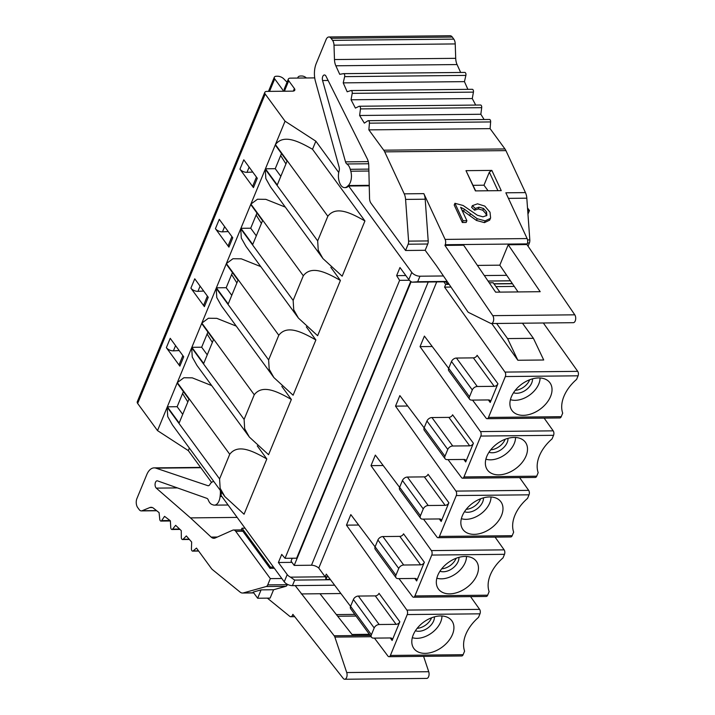 <?xml version="1.0" encoding="UTF-8"?>
<svg xmlns="http://www.w3.org/2000/svg" width="715" height="715" viewBox="0 0 715 715"><rect width="100%" height="100%" fill="white"/><g stroke="black" fill="none" stroke-linecap="round" stroke-linejoin="round"><path stroke-width="1.07" d="M221.275 491.705A10.68 5.881 -90.6 0 1 221.194 494.405L221.087 495.432L284.239 581.804A6.408 3.262 22.4 0 0 292.426 585.63L334.629 585.201M338.731 172.494L315.851 141.195L285.053 121.192L265.194 94.031A4.272 2.172 -157.6 0 1 264.809 92.369L137.271 401.785A4.272 2.172 22.4 0 0 137.655 403.448L157.523 430.618L188.313 450.62L211.577 482.428M220.274 490.347A10.68 5.881 89.4 0 1 220.3 494.414L220.086 496.505A10.68 5.881 89.4 0 1 214.411 505.139A10.68 5.881 89.4 0 1 213.24 504.942L212.087 504.531A10.68 5.881 89.4 0 1 208.333 500.098A4.272 2.351 -90.6 0 0 206.832 498.328L157.559 480.882A3.843 2.118 -90.6 0 0 157.139 480.811A3.843 2.118 -90.6 0 0 155.164 483.438A3.843 2.118 -90.6 0 0 155.924 487.719A3.843 2.118 -90.6 0 0 156.281 488.122L190.476 517.892L211.14 537.09A10.68 5.881 -90.6 0 0 213.874 538.279A10.68 5.881 -90.6 0 0 215.242 537.975L232.741 530.181A6.408 3.53 89.4 0 1 233.564 530.003A6.408 3.53 89.4 0 1 235.727 531.308L270.324 578.614L267.732 584.888A4.272 2.351 89.4 0 1 266.23 586.523L243.395 592.905A10.68 5.881 89.4 0 1 242.537 593.03A10.68 5.881 89.4 0 1 240.079 592.083L212.498 569.649A10.68 5.881 89.4 0 1 211.345 568.416L196.491 548.092L193.113 550.925A2.136 1.18 89.4 0 1 192.63 551.113A2.136 1.18 89.4 0 1 191.432 548.816L191.665 542.05L186.329 535.928L183.094 539.262A2.136 1.18 89.4 0 1 182.522 539.53A2.136 1.18 89.4 0 1 181.324 537.412L181.253 530.628L175.658 525.319L172.592 529.127A2.136 1.18 89.4 0 1 171.94 529.502A2.136 1.18 89.4 0 1 170.751 527.554L170.367 520.797L164.557 516.346L161.67 520.6A2.136 1.18 89.4 0 1 160.947 521.074A2.136 1.18 89.4 0 1 159.767 519.304L159.079 512.619L153.493 508.204A10.68 5.881 -90.6 0 0 151.088 507.301A10.68 5.881 -90.6 0 0 149.828 507.561L142.097 510.742A6.408 3.53 89.4 0 1 141.347 510.903A6.408 3.53 89.4 0 1 139.175 509.589L137.664 507.516A6.408 3.53 89.4 0 1 136.922 498.543L146.781 474.617A17.089 9.42 89.4 0 1 154.181 467.878A17.089 9.42 89.4 0 1 155.959 468.164L207.806 485.664A4.272 2.351 -90.6 0 0 208.253 485.744A4.272 2.351 -90.6 0 0 209.87 484.529A10.68 5.881 89.4 0 1 213.812 481.517M322.939 258.571L270.529 186.892L265.837 178.562L265.265 169.223L317.675 240.901L318.247 250.241L322.939 258.571L342.163 276.205L364.936 220.953L312.518 149.274L315.851 141.195M344.63 187.625A10.68 5.881 89.4 0 1 339.285 181.708L339.062 180.913A10.68 5.881 89.4 0 1 339.098 171.01A4.272 2.351 -90.6 0 0 339.116 167.087L315.422 81.278A17.089 9.42 89.4 0 1 316.262 63.429L326.12 39.513A6.408 3.53 89.4 0 1 328.9 36.983A6.408 3.53 89.4 0 1 331.063 38.288L332.573 40.362A6.408 3.53 89.4 0 1 334.003 45.161L334.477 59.551A10.68 5.881 -90.6 0 0 335.836 65.789L339.732 74.324L343.441 73.663A2.136 1.18 89.4 0 1 343.558 73.654A2.136 1.18 89.4 0 1 344.657 76.639L343.218 82.868L347.186 91.788L350.859 90.573A2.136 1.18 89.4 0 1 351.065 90.537A2.136 1.18 89.4 0 1 352.2 93.361L351.056 99.787L355.409 108.09L359.01 106.329A2.136 1.18 89.4 0 1 359.305 106.249A2.136 1.18 89.4 0 1 360.476 108.903L359.618 115.49L364.337 123.123L367.841 120.817A2.136 1.18 89.4 0 1 368.234 120.692A2.136 1.18 89.4 0 1 369.414 123.168L368.869 129.871L383.732 150.186A10.68 5.881 89.4 0 1 384.706 151.857L404.225 193.837A10.68 5.881 89.4 0 1 405.584 199.414L408.596 241.125A4.272 2.351 89.4 0 1 408.149 244.217L405.566 250.491L370.969 203.185A6.408 3.53 89.4 0 1 369.548 198.278L368.761 165.487A10.68 5.881 -90.6 0 0 367.153 158.56L326.031 76.282A3.843 2.118 -90.6 0 0 325.718 75.754A3.843 2.118 -90.6 0 0 324.422 74.968A3.843 2.118 -90.6 0 0 322.572 80.527L345.524 161.849A4.272 2.351 -90.6 0 0 346.873 163.976A10.68 5.881 89.4 0 1 350.261 169.303L350.797 171.216A10.68 5.881 89.4 0 1 348.259 185.543L347.213 186.499A10.68 5.881 89.4 0 1 344.63 187.625L345.515 187.616A10.68 5.881 -90.6 0 0 348.107 186.49L348.625 186.016L369.244 185.811M443.443 275.972L419.964 276.205A6.408 3.262 -157.6 0 1 411.777 272.379L348.625 186.016M419.964 276.205L417.685 281.737L412.055 282.184A6.408 3.262 22.4 0 1 408.801 279.61L399.971 267.535L396.628 275.632L399.614 280.343L285.044 558.308L281.728 554.402L278.394 562.499L287.224 574.574A6.408 3.262 -157.6 0 0 290.478 577.148L325.146 576.799M188.313 450.62L189.359 448.073M257.266 445.883L266.829 458.967L244.056 514.219L224.841 496.585L172.422 424.907L167.73 416.577L167.158 407.237L219.577 478.916L220.149 488.256L224.841 496.585M249.365 437.08L196.947 365.401L192.255 357.071L191.683 347.731L244.101 419.41L244.673 428.75L249.365 437.08L268.581 454.713L291.354 399.462L281.79 386.377M273.89 377.574L221.471 305.895L216.779 297.565L216.207 288.234L268.625 359.913L269.197 369.244L273.89 377.574L293.105 395.216L315.887 339.956L306.315 326.871M298.414 318.077L245.996 246.398L241.312 238.068L240.732 228.728L293.15 300.407L293.722 309.747L298.414 318.077L317.639 335.71L340.411 280.459L330.839 267.374M265.265 169.223L250.894 204.079L257.489 199.235L265.855 199.342L285.303 207.1M285.053 121.192L275.418 144.573C283.471 134.134 297.655 140.757 312.518 149.274M317.675 240.901L327.836 216.252C335.889 205.813 350.073 212.435 364.936 220.953M293.15 300.407L303.312 275.758C311.365 265.31 325.548 271.932 340.411 280.459M240.732 228.728L226.369 263.576L232.956 258.732L241.33 258.839L260.778 266.606M268.625 359.913L278.787 335.255C286.84 324.816 301.024 331.438 315.887 339.956M216.207 288.234L201.845 323.082L208.431 318.238L216.806 318.345L236.254 326.112M244.101 419.41L254.263 394.76C262.316 384.321 276.491 390.944 291.354 399.462M191.683 347.731L177.32 382.588L183.907 377.743L192.281 377.851L211.729 385.608M266.829 458.967C251.966 450.45 237.791 443.827 229.738 454.266L219.577 478.916M157.523 430.618L167.158 407.237M265.435 168.803L275.248 144.993L287.072 161.17L277.259 184.971L265.435 168.803L275.239 168.695L281.487 153.537M228.916 247.122L232.768 237.773L219.273 219.317L215.421 228.666L228.916 247.122A5.345 2.717 22.4 0 1 228.434 245.039L231.91 236.602M240.91 228.3L250.724 204.499L262.548 220.667L252.735 244.476L240.91 228.3L250.715 228.201L256.962 213.043M204.392 306.628L208.244 297.279L194.748 278.814L190.887 288.163L204.392 306.628A5.345 2.717 22.4 0 1 203.909 304.545L207.386 296.108M216.386 287.805L226.199 264.005L238.024 280.173L228.21 303.973L216.386 287.805L226.19 287.707L232.438 272.54M182.861 355.605L179.385 364.051A5.345 2.717 22.4 0 0 179.867 366.134L183.719 356.776L170.224 338.32L166.363 347.669A5.345 2.717 22.4 0 0 173.414 350.851L179.179 350.565M179.867 366.134L166.363 347.669M191.861 347.311L201.666 323.511L213.49 339.679L203.686 363.479L191.861 347.311L201.666 347.213L207.913 332.046M177.141 383.008L167.337 406.817L179.161 422.985L188.966 399.185L177.141 383.008M253.441 187.616L257.293 178.267L243.797 159.811L239.945 169.16L253.441 187.616A5.345 2.717 22.4 0 1 252.958 185.543L256.435 177.097M264.809 92.369A4.272 2.172 -157.6 0 1 266.865 91.404L292.712 91.145A4.272 2.172 22.4 0 0 294.777 90.188A4.272 2.172 22.4 0 0 294.392 88.517L288.717 80.759A4.272 2.172 -157.6 0 1 288.333 79.097A4.272 2.172 -157.6 0 1 290.388 78.141L314.716 77.89M417.685 281.737L447.161 281.433M488.041 281.022L510.447 280.789M506.729 275.329L484.323 275.552M290.478 577.148L294.705 580.097L330.527 579.74M512.342 283.569L493.895 283.757M449.056 284.213L447.536 284.221L445.785 281.835M448.108 282.827L447.536 284.221M510.483 280.843L488.077 281.067M326.943 576.808L325.87 579.4L330.232 579.356M448.663 368.359L424.397 336.095L420.045 346.632L480.462 431.592A3.209 1.77 89.4 0 1 480.811 436.061L463.964 476.932A3.209 1.77 89.4 0 1 462.578 478.192A3.209 1.77 89.4 0 1 461.515 477.566L448.01 459.602M514.282 286.42L495.96 286.608M512.449 283.73L494.011 283.918M375.08 546.868L350.815 514.603L346.471 525.15L358.653 525.025M383.177 465.519L370.996 465.644L431.413 550.604A3.209 1.77 89.4 0 1 431.762 555.063L414.915 595.935A3.209 1.77 89.4 0 1 413.529 597.204A3.209 1.77 89.4 0 1 412.466 596.569L398.952 578.605M399.605 487.362L375.339 455.098L370.996 465.644M407.702 406.013L395.52 406.138L455.938 491.098A3.209 1.77 89.4 0 1 456.286 495.558L439.439 536.429A3.209 1.77 89.4 0 1 438.054 537.698A3.209 1.77 89.4 0 1 436.99 537.072L423.477 519.108M424.129 427.865L399.864 395.601L395.52 406.138M432.226 346.507L420.045 346.632M436.704 281.933L318.765 568.076L325.173 576.826L326.29 574.109L350.556 606.374M443.827 281.853L445.695 284.409L444.578 287.135L504.987 372.086A3.209 1.77 89.4 0 1 505.335 376.555L488.488 417.426A3.209 1.77 89.4 0 1 487.103 418.686A3.209 1.77 89.4 0 1 486.039 418.06L472.535 400.096M346.471 525.15L406.889 610.101A3.209 1.77 89.4 0 1 407.237 614.569L390.39 655.441A3.209 1.77 89.4 0 1 389.005 656.701A3.209 1.77 89.4 0 1 387.941 656.075L374.428 638.111M445.088 458.735A4.272 2.824 -36.2 0 0 447.134 459.611L464.071 459.441A3.209 2.118 143.8 0 1 465.608 460.094A3.209 2.118 143.8 0 1 465.697 461.962L473.401 443.264A3.209 2.118 143.8 0 1 469.683 445.838L448.868 417.381L431.931 417.551A4.272 2.824 143.8 0 0 426.962 420.983L424.165 427.785A4.272 2.824 143.8 0 0 424.281 430.269L445.088 458.735A4.272 2.824 -36.2 0 1 444.971 456.25L447.778 449.449A4.272 2.824 -36.2 0 1 452.747 446.008L469.683 445.838M420.563 518.232A4.272 2.824 -36.2 0 0 422.61 519.117L439.546 518.938A3.209 2.118 143.8 0 1 441.084 519.599A3.209 2.118 143.8 0 1 441.173 521.467L448.877 502.761A3.209 2.118 143.8 0 1 445.15 505.344L424.344 476.878L407.407 477.057A4.272 2.824 143.8 0 0 402.438 480.489L399.64 487.29A4.272 2.824 143.8 0 0 399.757 489.775L420.563 518.232A4.272 2.824 -36.2 0 1 420.447 515.747L423.253 508.946A4.272 2.824 -36.2 0 1 428.214 505.514L445.15 505.344M396.038 577.738A4.272 2.824 -36.2 0 0 398.085 578.614L415.022 578.444A3.209 2.118 143.8 0 1 416.559 579.105A3.209 2.118 143.8 0 1 416.648 580.964L424.353 562.267A3.209 2.118 143.8 0 1 420.626 564.841L399.819 536.384L382.882 536.554A4.272 2.824 143.8 0 0 377.913 539.995L375.116 546.796A4.272 2.824 143.8 0 0 375.232 549.281L396.038 577.738A4.272 2.824 -36.2 0 1 395.922 575.253L398.729 568.452A4.272 2.824 -36.2 0 1 403.689 565.02L420.626 564.841M399.828 621.773L392.124 640.47A3.209 2.118 143.8 0 0 392.034 638.611A3.209 2.118 143.8 0 0 390.497 637.95L373.561 638.12A4.272 2.824 -36.2 0 1 371.514 637.244A4.272 2.824 -36.2 0 1 371.398 634.759L374.195 627.958A4.272 2.824 -36.2 0 1 379.165 624.517L396.101 624.347A3.209 2.118 143.8 0 0 399.828 621.773L379.022 593.316A3.209 2.118 -36.2 0 1 375.295 595.89L358.358 596.06A4.272 2.824 143.8 0 0 353.389 599.501L350.582 606.302A4.272 2.824 143.8 0 0 350.699 608.787L371.514 637.244M469.612 399.229A4.272 2.824 -36.2 0 0 471.668 400.105L488.595 399.935A3.209 2.118 143.8 0 1 490.132 400.597A3.209 2.118 143.8 0 1 490.222 402.456L497.926 383.758A3.209 2.118 143.8 0 1 494.208 386.332L473.393 357.875L456.456 358.045A4.272 2.824 143.8 0 0 451.496 361.486L448.689 368.288A4.272 2.824 143.8 0 0 448.806 370.772L469.612 399.229A4.272 2.824 -36.2 0 1 469.496 396.745L472.302 389.943A4.272 2.824 -36.2 0 1 477.271 386.502L494.208 386.332M411.143 281.674L294.196 565.413L311.481 565.234A6.408 3.262 -157.6 0 1 318.765 568.076M292.221 558.236L291.041 561.105L294.196 565.413M405.816 275.534L396.628 275.632M291.961 562.365L278.394 562.499M410.723 281.397L296.636 558.192L285.044 558.308M409.338 280.244L399.614 280.343M412.055 282.184L447.402 281.781M527.554 239.918L529.815 239.891A4.272 2.351 -90.6 0 1 529.377 242.984L528.054 246.192M529.815 239.891L526.812 198.18A10.68 5.881 -90.6 0 0 525.453 192.603L505.925 150.624A10.68 5.881 -90.6 0 0 504.96 148.952L490.097 128.637L490.642 121.934A2.136 1.18 -90.6 0 0 489.462 119.459L368.234 120.692M484.1 119.512L480.846 114.257L481.704 107.67A2.136 1.18 -90.6 0 0 480.534 105.016L359.305 106.249M475.698 105.069L472.275 98.554L473.428 92.128A2.136 1.18 -90.6 0 0 472.284 89.303A2.136 1.18 -90.6 0 0 472.088 89.339M467.878 89.348L464.446 81.635L465.885 75.406A2.136 1.18 -90.6 0 0 464.777 72.421A2.136 1.18 -90.6 0 0 464.67 72.43L343.665 73.663M460.666 72.465L457.064 64.556A10.68 5.881 89.4 0 1 455.705 58.326L455.232 43.928A6.408 3.53 -90.6 0 0 453.802 39.128L452.291 37.055A6.408 3.53 -90.6 0 0 450.119 35.75L328.9 36.983M527.509 207.913L529.431 210.55L527.706 210.559M529.431 210.55L527.956 214.125M405.566 250.491L425.175 250.295L436.525 265.819L467.771 311.686A4.272 2.351 89.4 0 0 468.647 312.5L490.651 323.368A4.433 2.44 89.4 0 0 491.312 323.52L573.314 322.688A4.433 2.44 -90.6 0 0 575.584 319.73A4.433 2.44 -90.6 0 0 574.788 314.823L526.946 244.566L527.223 243.887A4.272 2.351 -90.6 0 0 527.125 238.569L505.845 192.8L525.453 192.603M477.406 265.399L499.812 265.176L518.035 291.926M343.218 82.868L464.446 81.635M351.056 99.787L472.275 98.554M359.618 115.49L480.846 114.257M368.869 129.871L490.097 128.637M425.175 250.295L427.758 244.012A4.272 2.351 -90.6 0 0 428.205 240.928L425.193 199.208A10.68 5.881 -90.6 0 0 423.834 193.64L445.123 239.4A4.272 2.351 89.4 0 1 445.222 244.718L444.936 245.406L492.787 315.655A4.433 2.44 89.4 0 1 493.573 320.561A4.433 2.44 89.4 0 1 491.312 323.52M491.84 170.402L501.251 190.637L475.404 190.896L465.992 170.662L491.84 170.402L489.337 172.163L497.944 190.664M489.659 220.14L490.374 218.388L485.163 220.881L477.182 218.719L464.41 209.218L460.639 207.296L466.877 220.712L463.052 220.756L454.928 203.283L463.123 205.491L477.352 215.224L482.947 216.833L486.683 215.519L486.611 211.989L483.51 208.476L479.059 207.189L475.296 208.449L472.356 205.652L477.531 203.82L484.788 206.099L490.007 212.203L490.615 217.896L489.659 220.14L484.439 222.624L476.467 220.461L461.872 209.951M486.432 215.796L485.896 213.731L482.795 210.219L478.335 208.941L474.581 210.192L471.641 207.395L472.356 205.652M463.052 220.756L462.337 222.499L454.213 205.035L454.928 203.283M462.337 222.499L466.162 222.463L466.877 220.712M499.812 265.176L508.222 244.762L540.2 291.702L495.629 292.158L463.66 245.209L444.936 245.406M508.222 244.762L526.946 244.566M489.337 172.163L483.966 185.203L488.032 190.771M473.062 185.319L483.966 185.203M475.663 190.896L465.992 170.662M486.683 215.519L486.987 214.974M474.581 210.192L475.296 208.449M288.333 79.097L284.302 88.874A4.272 2.172 22.4 0 0 284.686 90.537L285.187 91.225M280.673 155.513L285.929 163.932M280.825 176.328L275.239 168.695M283.739 91.234L274.703 78.873A4.272 2.172 -157.6 0 1 274.319 77.211A4.272 2.172 -157.6 0 1 276.374 76.255L277.563 76.237A5.166 2.628 -157.6 0 1 283.703 78.784L287.046 82.207M297.86 78.06A5.863 2.985 -157.6 0 1 297.976 77.318A5.863 2.985 -157.6 0 1 300.8 76.005L301.721 75.996A3.807 1.939 -157.6 0 1 306.342 77.971M445.695 284.409L449.163 284.373M499.946 292.113L493.162 282.738L489.248 282.782M496.612 323.466L507.561 338.579L517.857 360.262L543.704 359.994L533.408 338.32L522.468 323.207M450.995 287.064L444.578 287.135M517.857 360.262L491.723 323.52M487.103 418.686L559.845 417.953A3.209 1.77 -90.6 0 0 561.23 416.684L562.696 413.127A36.322 24.015 143.8 0 1 563.947 396.307A36.322 24.015 143.8 0 1 576.612 379.37L578.077 375.813A3.209 1.77 -90.6 0 0 577.729 371.353L543.337 322.992M550.577 396.441A23.497 15.542 143.8 0 0 548.557 381.238A23.497 15.542 143.8 0 0 538.672 377.94A23.497 15.542 143.8 0 0 511.359 396.843A23.497 15.542 143.8 0 0 510.948 408.73A23.497 15.542 143.8 0 0 523.255 415.344A23.497 15.542 143.8 0 0 550.577 396.441M540.075 377.976A20.395 13.487 -36.2 0 1 538.806 383.919A20.395 13.487 -36.2 0 1 515.104 400.32A20.395 13.487 -36.2 0 1 510.421 399.658M513.531 392.723A12.816 8.473 143.8 0 0 531.728 382.954A12.816 8.473 143.8 0 0 532.514 378.843M529.681 379.772A12.816 8.473 -36.2 0 1 529.583 380.014A12.816 8.473 -36.2 0 1 515.283 390.301M533.408 338.32L507.561 338.579M325.173 576.826L328.31 576.799M325.87 579.4L325.665 576.826M389.005 656.701L461.738 655.968A3.209 1.77 -90.6 0 0 463.123 654.699L464.589 651.142A36.322 24.015 143.8 0 1 465.84 634.321A36.322 24.015 143.8 0 1 478.505 617.385L479.971 613.827A3.209 1.77 -90.6 0 0 479.622 609.368L470.559 596.623M413.252 634.857A23.497 15.542 143.8 0 0 412.85 646.744A23.497 15.542 143.8 0 0 425.157 653.358A23.497 15.542 143.8 0 0 452.47 634.455A23.497 15.542 143.8 0 0 450.45 619.253A23.497 15.542 143.8 0 0 440.574 615.955A23.497 15.542 143.8 0 0 413.252 634.857M441.968 615.99A20.395 13.487 -36.2 0 1 440.699 621.934A20.395 13.487 -36.2 0 1 416.997 638.334A20.395 13.487 -36.2 0 1 412.314 637.673M415.433 630.737A12.816 8.473 143.8 0 0 433.63 620.969A12.816 8.473 143.8 0 0 434.416 616.857M431.574 617.787A12.816 8.473 -36.2 0 1 431.476 618.028A12.816 8.473 -36.2 0 1 417.176 628.315M462.578 478.192L535.321 477.45A3.209 1.77 -90.6 0 0 536.706 476.19L538.172 472.633A36.322 24.015 143.8 0 1 539.423 455.812A36.322 24.015 143.8 0 1 552.078 438.876L553.553 435.319A3.209 1.77 -90.6 0 0 553.204 430.85L544.133 418.105M486.826 456.349A23.497 15.542 143.8 0 0 486.423 468.236A23.497 15.542 143.8 0 0 498.73 474.849A23.497 15.542 143.8 0 0 526.052 455.947A23.497 15.542 143.8 0 0 524.032 440.735A23.497 15.542 143.8 0 0 514.148 437.446A23.497 15.542 143.8 0 0 486.826 456.349M515.551 437.482A20.395 13.487 -36.2 0 1 514.282 443.425A20.395 13.487 -36.2 0 1 490.579 459.825A20.395 13.487 -36.2 0 1 485.887 459.164M489.006 452.229A12.816 8.473 143.8 0 0 507.203 442.451A12.816 8.473 143.8 0 0 507.99 438.34M505.148 439.278A12.816 8.473 -36.2 0 1 505.058 439.519A12.816 8.473 -36.2 0 1 490.758 449.806M438.054 537.698L510.787 536.956A3.209 1.77 -90.6 0 0 512.181 535.696L513.647 532.139A36.322 24.015 143.8 0 1 514.898 515.318A36.322 24.015 143.8 0 1 527.554 498.382L529.02 494.825A3.209 1.77 -90.6 0 0 528.671 490.356L519.608 477.611M462.301 515.846A23.497 15.542 143.8 0 0 461.899 527.742A23.497 15.542 143.8 0 0 474.206 534.355A23.497 15.542 143.8 0 0 501.528 515.452A23.497 15.542 143.8 0 0 499.508 500.241A23.497 15.542 143.8 0 0 489.623 496.952A23.497 15.542 143.8 0 0 462.301 515.846M491.017 496.979A20.395 13.487 -36.2 0 1 489.757 502.931A20.395 13.487 -36.2 0 1 466.046 519.331A20.395 13.487 -36.2 0 1 461.363 518.67M464.482 511.734A12.816 8.473 143.8 0 0 482.679 501.957A12.816 8.473 143.8 0 0 483.465 497.846M480.623 498.784A12.816 8.473 -36.2 0 1 480.534 499.016A12.816 8.473 -36.2 0 1 466.225 509.312M413.529 597.204L486.263 596.462A3.209 1.77 -90.6 0 0 487.648 595.193L489.114 591.636A36.322 24.015 143.8 0 1 490.374 574.815A36.322 24.015 143.8 0 1 503.029 557.879L504.495 554.322A3.209 1.77 -90.6 0 0 504.147 549.862L495.084 537.117M437.777 575.352A23.497 15.542 143.8 0 0 437.374 587.247A23.497 15.542 143.8 0 0 449.681 593.852A23.497 15.542 143.8 0 0 477.003 574.958A23.497 15.542 143.8 0 0 474.975 559.747A23.497 15.542 143.8 0 0 465.099 556.449A23.497 15.542 143.8 0 0 437.777 575.352M466.493 556.485A20.395 13.487 -36.2 0 1 465.233 562.428A20.395 13.487 -36.2 0 1 441.521 578.828A20.395 13.487 -36.2 0 1 436.838 578.176M439.957 571.231A12.816 8.473 143.8 0 0 458.154 561.463A12.816 8.473 143.8 0 0 458.941 557.351M456.099 558.281A12.816 8.473 -36.2 0 1 456 558.522A12.816 8.473 -36.2 0 1 441.7 568.809M473.401 443.264L452.595 414.798A3.209 2.118 -36.2 0 1 448.868 417.381M448.877 502.761L428.07 474.304A3.209 2.118 -36.2 0 1 424.344 476.878M424.353 562.267L403.546 533.81A3.209 2.118 -36.2 0 1 399.819 536.384M497.926 383.758L477.12 355.301A3.209 2.118 -36.2 0 1 473.393 357.875M256.149 215.018L261.404 223.429M256.292 235.834L250.715 228.201M231.624 274.524L236.88 282.934M231.767 295.34L226.19 287.707M207.1 334.021L212.355 342.44M207.243 354.837L201.666 347.213M182.575 393.527L187.831 401.946M183.389 391.552L177.141 406.71L182.718 414.343M167.337 406.817L177.141 406.71M215.421 228.666A5.345 2.717 22.4 0 0 222.472 231.848L228.228 231.562M190.887 288.163A5.345 2.717 22.4 0 0 197.948 291.345L203.703 291.059M239.945 169.16A5.345 2.717 22.4 0 0 246.997 172.342L252.753 172.056M295.188 585.603L334.182 635.778A4.272 2.351 89.4 0 1 334.861 637.083L346.73 672.547A4.433 2.44 89.4 0 1 346.784 676.998A4.433 2.44 89.4 0 1 344.684 679.25A4.433 2.44 89.4 0 1 343.254 678.437L292.873 614.346L292.587 615.034A4.272 2.351 89.4 0 1 290.737 616.714A4.272 2.351 89.4 0 1 289.754 616.339L267.383 598.142M261.091 589.875L257.65 598.24L253.155 592.1L261.091 589.875L273.577 589.75L285.839 586.327A4.272 2.351 -90.6 0 0 287.341 584.691L287.475 584.361M257.65 598.24L270.127 598.115L273.577 589.75M281.826 578.498L270.324 578.614M274.354 568.273L269.975 568.318L242.859 531.236A6.408 3.53 -90.6 0 0 241.25 530.003L242.001 528.197L245.022 528.162M340.903 593.53L301.283 593.933M269.975 568.318L270.467 567.129L242.001 528.197M237.157 517.41L190.476 517.892M270.467 567.129L273.496 567.102M344.684 679.25L426.694 678.419A4.433 2.44 -90.6 0 0 428.794 676.167A4.433 2.44 -90.6 0 0 428.732 671.716L423.593 656.352M369.36 634.294L352.021 634.473L319.998 593.745M220.086 496.505L221.856 496.487M221.194 494.405L220.3 494.414M408.801 279.61L411.777 272.379M284.239 581.804L287.224 574.574M265.194 94.031L137.655 403.448M327.836 216.252L275.418 144.573M303.312 275.758L250.894 204.079M278.787 335.255L226.369 263.576M254.263 394.76L201.845 323.082M229.738 454.266L177.32 382.588M294.705 580.097L292.426 585.63M465.697 461.962L463.856 459.441M441.173 521.467L439.332 518.947M416.648 580.964L414.798 578.444M392.124 640.47L390.274 637.95M490.222 402.456L488.381 399.935M311.481 565.234L428.222 282.014M347.213 186.499L348.107 186.49M369.235 185.328L348.259 185.543M328.087 80.473L322.572 80.527M332.573 40.362L453.802 39.128M455.232 43.928L334.003 45.161M334.477 59.551L455.705 58.326M457.064 64.556L335.836 65.789M465.885 75.406L344.657 76.639M473.428 92.128L352.2 93.361M481.704 107.67L360.476 108.903M490.642 121.934L369.414 123.168M383.732 150.186L504.96 148.952M505.925 150.624L384.706 151.857M445.123 239.4L527.125 238.569M404.225 193.837L423.834 193.64M526.812 198.18L508.428 198.368M529.377 242.984L527.509 243.002M492.787 315.655L574.788 314.823M527.223 243.887L445.222 244.718M427.758 244.012L408.149 244.217M408.596 241.125L428.205 240.928M425.193 199.208L405.584 199.414M485.163 220.881L484.439 222.624M477.182 218.719L476.467 220.461M470.399 213.785L469.683 215.528M464.41 209.218L463.695 210.97M485.896 213.731L486.611 211.989M482.795 210.219L483.51 208.476M478.335 208.941L479.059 207.189M452.291 37.055L331.063 38.288M345.524 161.849L368.27 161.617M368.645 163.762L346.873 163.976M368.851 169.115L350.261 169.303M350.797 171.216L368.895 171.028M293.329 91.1L294.392 88.517M274.703 78.873L269.546 91.377M288.717 80.759L284.686 90.537M504.987 372.086L577.729 371.353M578.077 375.813L505.335 376.555M488.488 417.426L561.23 416.684M390.39 655.441L463.123 654.699M479.971 613.827L407.237 614.569M406.889 610.101L479.622 609.368M480.462 431.592L553.204 430.85M553.553 435.319L480.811 436.061M463.964 476.932L536.706 476.19M455.938 491.098L528.671 490.356M529.02 494.825L456.286 495.558M439.439 536.429L512.181 535.696M431.413 550.604L504.147 549.862M504.495 554.322L431.762 555.063M414.915 595.935L487.648 595.193M431.931 417.551L452.747 446.008M447.778 449.449L426.962 420.983M424.165 427.785L444.971 456.25M407.407 477.057L428.214 505.514M423.253 508.946L402.438 480.489M399.64 487.29L420.447 515.747M382.882 536.554L403.689 565.02M398.729 568.452L377.913 539.995M375.116 546.796L395.922 575.253M396.101 624.347L375.295 595.89M358.358 596.06L379.165 624.517M374.195 627.958L353.389 599.501M350.582 606.302L371.398 634.759M456.456 358.045L477.271 386.502M472.302 389.943L451.496 361.486M448.689 368.288L469.496 396.745M224.617 226.628L222.472 231.848M200.093 286.134L197.948 291.345M175.568 345.631L173.414 350.851M249.142 167.122L246.997 172.342M142.097 510.742L156.514 510.599M193.113 550.925L198.52 550.863M183.094 539.262L189.18 539.199M172.592 529.127L179.599 529.055M161.67 520.6L170.009 520.52M152.358 507.543L149.828 507.561M243.395 592.905L253.664 592.798M285.839 586.327L266.23 586.523M267.732 584.888L287.341 584.691M242.859 531.236L235.727 531.308M211.14 537.09L217.36 537.028M177.392 487.907L156.281 488.122M292.587 615.034L293.4 615.025M336.39 614.587L354.81 614.4M346.73 672.547L428.732 671.716M371.13 636.716L334.861 637.083M334.182 635.778L370.173 635.412M207.806 485.664L208.7 485.655M200.817 467.708L155.959 468.164M343.558 73.654L464.777 72.421M351.065 90.537L472.284 89.303M297.976 77.318L297.672 78.06M274.319 77.211L268.474 91.395M156.701 510.742L141.347 510.903M198.654 551.05L192.63 551.113M189.412 539.468L182.522 539.53M179.974 529.413L171.94 529.502M170.376 520.985L160.947 521.074M253.745 592.914L242.537 593.03M233.564 530.003L241.286 529.922M214.411 505.139L228.085 505.005M290.737 616.714L294.696 616.679M337.686 616.241L356.016 616.053M154.181 467.878L200.593 467.404"/></g></svg>
